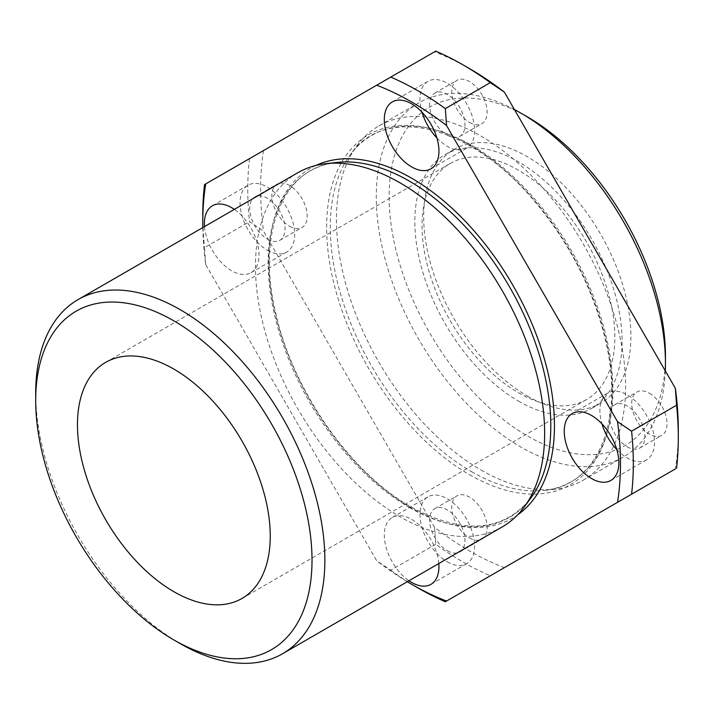 <?xml version="1.0" encoding="UTF-8"?>
<svg xmlns="http://www.w3.org/2000/svg" width="714" height="714" viewBox="0 0 714 714"><rect width="100%" height="100%" fill="white"/><g stroke="black" fill="none" stroke-linecap="round" stroke-linejoin="round"><path stroke-width="0.54" stroke-dasharray="3.57 2.68" d="M202.821 227.57A295.355 170.521 -120 0 0 205.712 264.573L376.697 560.722A295.355 170.521 -120 0 0 407.292 581.731M438.807 563.542A38.618 22.295 -120 0 0 420.841 526.53A38.618 22.295 -120 0 0 392.307 517.445A38.618 22.295 -120 0 0 385.917 546.692A38.618 22.295 -120 0 0 408.979 580.759M204.507 226.597A38.618 22.295 -120 0 0 231.693 270.784A38.618 22.295 -120 0 0 251.007 272.694A38.618 22.295 -120 0 0 257.397 243.447A38.618 22.295 -120 0 0 234.326 209.38M527.289 116.819A195.386 112.803 -120 0 0 389.13 196.582A195.386 112.803 -120 0 0 527.289 435.879A195.386 112.803 -120 0 0 665.448 356.116M514.428 109.554A204.472 118.051 -120 0 0 418.627 102.977A204.472 118.051 -120 0 0 387.283 266.822A204.472 118.051 -120 0 0 520.863 447.009A204.472 118.051 -120 0 0 623.099 457.139A204.472 118.051 -120 0 0 665.305 370.878M435.736 51.122L204.516 184.623M249.498 158.651A304.441 175.769 -120 0 0 249.498 221.679L263.546 231.184L434.531 527.334A295.355 170.521 -120 0 0 504.379 567.657L675.364 468.937A295.355 170.521 -120 0 0 678.3 430.31M263.546 150.538A295.355 170.521 -120 0 0 263.546 231.184M649.383 393.209A24.99 14.432 60 0 1 665.707 415.236A24.99 14.432 60 0 1 661.878 435.263A24.99 14.432 60 0 1 649.383 434.023A24.99 14.432 60 0 1 633.059 412.005A24.99 14.432 60 0 1 636.888 391.977A24.99 14.432 60 0 1 649.383 393.209M469.455 537.91A24.99 14.432 -120 0 0 481.95 539.141A24.99 14.432 -120 0 0 481.95 510.287A24.99 14.432 -120 0 0 456.96 495.855A24.99 14.432 -120 0 0 453.131 515.883A24.99 14.432 -120 0 0 469.455 537.91M469.455 68.589A295.355 170.521 -120 0 0 434.531 51.819M289.527 226.267A24.99 14.432 -120 0 0 302.022 227.498A24.99 14.432 -120 0 0 302.022 198.644A24.99 14.432 -120 0 0 277.032 184.212A24.99 14.432 -120 0 0 273.203 204.24A24.99 14.432 -120 0 0 289.527 226.267M469.455 122.38A24.99 14.432 -120 0 0 481.95 123.62A24.99 14.432 -120 0 0 481.95 94.757A24.99 14.432 -120 0 0 456.96 80.334A24.99 14.432 -120 0 0 453.131 100.353A24.99 14.432 -120 0 0 469.455 122.38M627.213 446.821A24.99 14.432 -120 0 0 639.708 448.062A24.99 14.432 -120 0 0 639.708 419.207A24.99 14.432 -120 0 0 614.718 404.776A24.99 14.432 -120 0 0 610.889 424.803A24.99 14.432 -120 0 0 627.213 446.821M616.798 449.552A38.618 22.295 -120 0 0 627.213 457.951A38.618 22.295 -120 0 0 646.527 459.87A38.618 22.295 -120 0 0 646.527 415.271A38.618 22.295 -120 0 0 607.9 392.968A38.618 22.295 -120 0 0 601.964 423.875M434.531 527.334L435.736 544.264A304.441 175.769 -120 0 0 490.322 575.77L445.34 601.741M490.322 575.77L504.379 567.657M297.818 172.726A204.472 118.051 -120 0 0 266.474 336.571A204.472 118.051 -120 0 0 400.054 516.757A204.472 118.051 -120 0 0 502.29 526.887M35.7 393.209A204.472 118.051 -120 0 0 180.285 643.644M518.453 392.754A136.32 78.701 -120 0 0 586.613 399.501A136.32 78.701 -120 0 0 586.613 242.1A136.32 78.701 -120 0 0 450.293 163.399A136.32 78.701 -120 0 0 429.4 272.632A136.32 78.701 -120 0 0 518.453 392.754M518.453 401.098A146.54 84.609 -120 0 0 591.719 408.354A146.54 84.609 -120 0 0 591.727 239.145A146.54 84.609 -120 0 0 445.188 154.545A146.54 84.609 -120 0 0 422.724 271.963A146.54 84.609 -120 0 0 518.453 401.098M527.289 395.993A146.54 84.609 -120 0 0 600.554 403.258A146.54 84.609 -120 0 0 600.563 234.049A146.54 84.609 -120 0 0 454.024 149.44A146.54 84.609 -120 0 0 431.559 266.866A146.54 84.609 -120 0 0 527.289 395.993M481.022 470.017A204.472 118.051 -120 0 0 555.028 489.215A204.472 118.051 -120 0 0 583.258 480.138A204.472 118.051 -120 0 0 583.258 244.036A204.472 118.051 -120 0 0 378.786 125.976A204.472 118.051 -120 0 0 356.813 145.888A204.472 118.051 -120 0 0 355.313 312.964A204.472 118.051 -120 0 0 481.022 470.017M205.712 264.573L204.516 247.651L249.498 221.679M435.736 544.264L390.754 570.227L376.697 560.722M436.87 137.909A38.618 22.295 -120 0 0 447.285 146.308A38.618 22.295 -120 0 0 466.599 148.217A38.618 22.295 -120 0 0 466.599 103.628A38.618 22.295 -120 0 0 427.972 81.325A38.618 22.295 -120 0 0 422.036 112.232M447.285 135.178A24.99 14.432 -120 0 0 459.78 136.419A24.99 14.432 -120 0 0 459.78 107.555A24.99 14.432 -120 0 0 434.79 93.132A24.99 14.432 -120 0 0 430.961 113.16A24.99 14.432 -120 0 0 447.285 135.178M447.285 561.838A38.618 22.295 -120 0 0 466.599 563.748A38.618 22.295 -120 0 0 466.599 519.149A38.618 22.295 -120 0 0 427.972 496.855A38.618 22.295 -120 0 0 422.054 527.798A38.618 22.295 -120 0 0 447.285 561.838M447.285 550.708A24.99 14.432 -120 0 0 459.78 551.949A24.99 14.432 -120 0 0 459.78 523.085A24.99 14.432 -120 0 0 434.79 508.663A24.99 14.432 -120 0 0 430.961 528.681A24.99 14.432 -120 0 0 447.285 550.708M267.357 250.195A38.618 22.295 -120 0 0 286.671 252.104A38.618 22.295 -120 0 0 286.671 207.506A38.618 22.295 -120 0 0 248.044 185.212A38.618 22.295 -120 0 0 242.126 216.155A38.618 22.295 -120 0 0 267.357 250.195M267.357 239.065A24.99 14.432 -120 0 0 279.852 240.297A24.99 14.432 -120 0 0 279.852 211.442A24.99 14.432 -120 0 0 254.862 197.01A24.99 14.432 -120 0 0 251.033 217.038A24.99 14.432 -120 0 0 267.357 239.065M202.776 215.128A304.441 175.769 -120 0 0 204.516 247.651M390.754 570.227A304.441 175.769 -120 0 0 418.047 587.988M315.891 165.461A201.991 116.614 -120 0 0 278.317 325.379A201.991 116.614 -120 0 0 411.621 508.056A201.991 116.614 -120 0 0 517.623 514.865M469.455 474.658A201.991 116.614 -120 0 0 593.147 298.693A201.991 116.614 -120 0 0 345.763 155.866A201.991 116.614 -120 0 0 469.455 474.658M409.488 507.529A199.84 115.382 -120 0 0 530.886 497.97C503.352 532.144 463.44 535.161 411.148 507.011C350.976 473.355 293.195 391.111 275.979 314.374C255.862 232.63 283.11 166.799 337.16 162.426A199.84 115.382 -120 0 0 273.248 309.019A199.84 115.382 -120 0 0 409.488 507.529M471.588 471.677A199.84 115.382 -120 0 0 543.916 490.438A199.84 115.382 -120 0 0 571.512 250.819A199.84 115.382 -120 0 0 350.19 154.902A199.84 115.382 -120 0 0 348.727 318.185A199.84 115.382 -120 0 0 471.588 471.677M639.708 448.062L661.878 435.263M614.718 404.776L636.888 391.977M610.863 480.46L646.527 459.87M572.235 413.558L607.9 392.968M242.019 598.448L586.613 399.501M105.699 362.346L450.293 163.399M591.719 408.354L600.554 403.258M445.188 154.545L454.024 149.44M555.028 489.215L543.916 490.438C597.966 486.064 625.214 420.243 605.097 338.49C592.513 287.474 568.478 241.109 533.001 199.411C469.268 124.031 384.4 104.28 350.19 154.902L356.813 145.888M583.258 480.138L623.099 457.139M378.786 125.976L418.627 102.977M430.935 168.816L466.599 148.217M392.307 101.915L427.972 81.325M459.78 136.419L481.95 123.62M434.79 93.132L456.96 80.334M430.935 584.338L466.599 563.748M392.307 517.445L427.972 496.855M459.78 551.949L481.95 539.141M434.79 508.663L456.96 495.855M251.007 272.694L286.671 252.104M212.379 205.802L248.044 185.212M279.852 240.297L302.022 227.498M254.862 197.01L277.032 184.212"/><path stroke-width="1.07" d="M407.292 581.731A295.355 170.521 -120 0 0 411.621 584.284A295.355 170.521 -120 0 0 446.545 601.045L617.53 502.326A295.355 170.521 -120 0 0 617.53 421.679L446.545 125.53A295.355 170.521 -120 0 0 376.697 85.207L205.712 183.926A295.355 170.521 -120 0 0 202.776 222.554A295.355 170.521 -120 0 0 202.821 227.57M591.549 478.541A38.618 22.295 -120 0 0 610.863 480.46A38.618 22.295 -120 0 0 610.863 435.861A38.618 22.295 -120 0 0 572.235 413.558A38.618 22.295 -120 0 0 566.318 444.51A38.618 22.295 -120 0 0 591.549 478.541M408.979 580.759A38.618 22.295 -120 0 0 411.621 582.428A38.618 22.295 -120 0 0 430.935 584.338A38.618 22.295 -120 0 0 438.807 563.542M234.326 209.38A38.618 22.295 -120 0 0 212.379 205.802A38.618 22.295 -120 0 0 204.507 226.597M411.621 166.897A38.618 22.295 -120 0 0 430.935 168.816A38.618 22.295 -120 0 0 430.935 124.218A38.618 22.295 -120 0 0 392.307 101.915A38.618 22.295 -120 0 0 386.39 132.866A38.618 22.295 -120 0 0 411.621 166.897M665.305 370.878A204.472 118.051 -120 0 0 665.448 363.533L665.448 356.116A195.386 112.803 -120 0 0 527.289 116.819L520.863 113.107A204.472 118.051 -120 0 0 514.428 109.554M665.448 363.533A204.472 118.051 -120 0 0 520.863 113.107M376.697 85.207L435.736 51.122A304.441 175.769 -120 0 1 463.029 64.876A304.441 175.769 -120 0 1 490.322 82.637L445.34 108.608L446.545 125.53M202.776 222.554L202.776 215.128A304.441 175.769 -120 0 1 204.516 184.623L205.712 183.926M675.364 468.937L617.53 502.326M676.56 468.241A304.441 175.769 -120 0 0 678.3 437.736L678.3 430.31A295.355 170.521 -120 0 0 675.364 388.291L504.379 92.142A295.355 170.521 -120 0 0 469.455 68.589L463.029 64.876M601.964 423.875A38.618 22.295 -120 0 0 616.798 449.552M617.53 421.679L631.578 431.185L676.56 405.222L675.364 388.291M504.379 92.142L490.322 82.637M446.545 601.045L445.34 601.741A304.441 175.769 -120 0 1 418.047 587.988L411.621 584.284M445.34 108.608A304.441 175.769 -120 0 0 390.754 77.094M631.578 494.213A304.441 175.769 -120 0 0 631.578 431.185M282.521 653.765L502.29 526.887A204.472 118.051 -120 0 0 524.263 506.976A204.472 118.051 -120 0 0 502.29 290.776A204.472 118.051 -120 0 0 326.048 163.658A204.472 118.051 -120 0 0 297.818 172.726L78.049 299.612A204.472 118.051 -120 0 0 35.7 393.209L35.7 400.634A195.386 112.803 -120 0 0 173.859 639.931L180.285 643.644A204.472 118.051 -120 0 0 282.521 653.765A204.472 118.051 -120 0 0 282.521 417.663A204.472 118.051 -120 0 0 78.049 299.612M180.285 643.644L173.859 639.931A195.386 112.803 -120 0 0 312.018 560.16A195.386 112.803 -120 0 0 173.859 320.863A195.386 112.803 -120 0 0 35.7 400.634M173.859 591.701A136.32 78.701 -120 0 0 242.019 598.448A136.32 78.701 -120 0 0 242.019 441.047A136.32 78.701 -120 0 0 105.699 362.346A136.32 78.701 -120 0 0 84.805 471.579A136.32 78.701 -120 0 0 173.859 591.701M678.3 437.736A304.441 175.769 -120 0 0 676.56 405.222M422.036 112.232A38.618 22.295 -120 0 0 436.87 137.909M517.623 514.865A201.991 116.614 -120 0 0 512.616 284.815A201.991 116.614 -120 0 0 315.891 165.461M524.263 506.976L530.886 497.97A199.84 115.382 -120 0 0 509.412 286.671A199.84 115.382 -120 0 0 337.16 162.426L326.048 163.658"/></g></svg>

